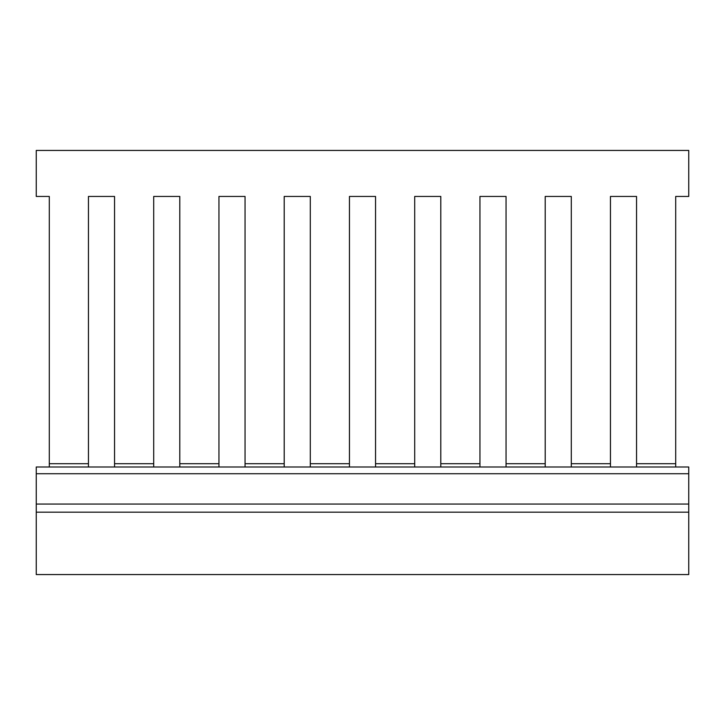 <?xml version="1.0" encoding="UTF-8"?>
<svg xmlns="http://www.w3.org/2000/svg" width="725" height="725" viewBox="0 0 725 725"><rect width="100%" height="100%" fill="white"/><g stroke="black" fill="none" stroke-linecap="round" stroke-linejoin="round"><path stroke-width="1.09" d="M88.45 460.04L88.45 196.439L88.45 463.71L49.3 463.71L49.3 196.439L36.25 196.439L36.25 150.438L688.75 150.438L688.75 196.439L675.7 196.439L675.7 463.71L636.55 463.71L636.55 196.439L636.55 460.04M610.45 460.04L610.45 196.439L636.55 196.439L610.45 196.439L610.45 463.71L571.3 463.71L571.3 196.439L571.3 460.04M545.2 460.04L545.2 196.439L571.3 196.439L545.2 196.439L545.2 463.71L506.05 463.71L506.05 196.439L506.05 460.04M479.95 460.04L479.95 196.439L506.05 196.439L479.95 196.439L479.95 463.71L440.8 463.71L440.8 196.439L440.8 460.04M414.7 460.04L414.7 196.439L440.8 196.439L414.7 196.439L414.7 463.71L375.55 463.71L375.55 196.439L375.55 460.04M349.45 460.04L349.45 196.439L375.55 196.439L349.45 196.439L349.45 463.71L310.3 463.71L310.3 196.439L310.3 460.04M284.2 460.04L284.2 196.439L310.3 196.439L284.2 196.439L284.2 463.71L245.05 463.71L245.05 196.439L245.05 460.04M218.95 460.04L218.95 196.439L245.05 196.439L218.95 196.439L218.95 463.71L179.8 463.71L179.8 196.439L179.8 460.04M153.7 460.04L153.7 196.439L179.8 196.439L153.7 196.439L153.7 463.71L114.55 463.71L114.55 196.439L114.55 460.04M88.45 196.439L114.55 196.439L88.45 196.439M88.45 466.991L88.45 463.71M114.55 463.71L114.55 466.991M153.7 466.991L153.7 463.71M179.8 463.71L179.8 466.991M218.95 466.991L218.95 463.71M245.05 463.71L245.05 466.991M284.2 466.991L284.2 463.71M310.3 463.71L310.3 466.991M349.45 466.991L349.45 463.71M375.55 463.71L375.55 466.991M414.7 466.991L414.7 463.71M440.8 463.71L440.8 466.991M479.95 466.991L479.95 463.71M506.05 463.71L506.05 466.991M545.2 466.991L545.2 463.71M571.3 463.71L571.3 466.991M610.45 466.991L610.45 463.71M636.55 463.71L636.55 466.991M675.7 466.991L675.7 463.71M49.3 196.439L49.3 460.04M675.7 460.04L675.7 196.439M49.3 463.71L49.3 466.991M36.25 473.724L36.25 466.991L688.75 466.991L688.75 512.185L36.25 512.185L36.25 473.724L688.75 473.724M688.75 512.185L688.75 574.562L36.25 574.562L36.25 512.185M36.25 504.065L688.75 504.065"/></g></svg>
